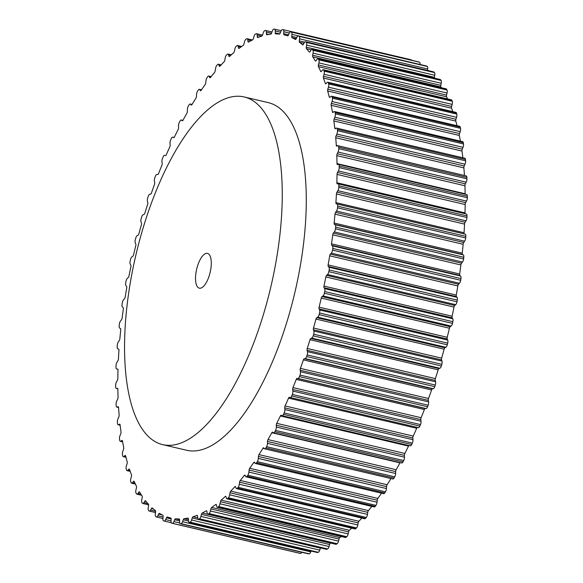 <?xml version="1.0" encoding="UTF-8"?>
<svg xmlns="http://www.w3.org/2000/svg" width="583" height="583" viewBox="0 0 583 583"><rect width="100%" height="100%" fill="white"/><g stroke="black" fill="none" stroke-linecap="round" stroke-linejoin="round"><path stroke-width="0.87" d="M162.526 444.589L186.553 450.236A178.544 69.304 -76.8 0 0 302.781 249.728A178.544 69.304 -76.8 0 0 268.304 102.63L244.277 96.975A178.544 69.304 -76.8 0 0 128.049 297.483A178.544 69.304 -76.8 0 0 162.526 444.589A178.544 69.304 -76.8 0 0 278.761 244.08A178.544 69.304 -76.8 0 0 244.277 96.975M195.866 273.449A17.854 6.93 103.2 0 1 207.49 253.401A17.854 6.93 103.2 0 1 210.937 268.114A17.854 6.93 103.2 0 1 199.313 288.162A17.854 6.93 103.2 0 1 195.866 273.449M329.147 269.973A3.126 1.21 -76.8 0 0 328.907 267.211L328.273 266.46A1.785 0.692 103.2 0 1 328.127 264.915A248.11 96.304 -76.8 0 0 329.686 255.806A1.785 0.692 103.2 0 1 330.379 254.13L331.312 253.131A3.126 1.21 -76.8 0 0 332.543 250.129A253.022 98.214 -76.8 0 0 332.806 248.453A3.126 1.21 -76.8 0 0 332.427 245.866L331.734 245.29A1.785 0.692 103.2 0 1 331.516 243.847A248.11 96.304 -76.8 0 0 332.74 234.825A1.785 0.692 103.2 0 1 333.389 233.076L334.314 231.925A3.126 1.21 -76.8 0 0 335.458 228.798A253.022 98.214 -76.8 0 0 335.655 227.144A3.126 1.21 -76.8 0 0 335.152 224.754L334.409 224.353A1.785 0.692 103.2 0 1 334.117 223.027A248.11 96.304 -76.8 0 0 334.985 214.158A1.785 0.692 103.2 0 1 335.589 212.35L336.5 211.053A3.126 1.21 -76.8 0 0 337.55 207.825A253.022 98.214 -76.8 0 0 337.681 206.207A3.126 1.21 -76.8 0 0 337.054 204.035L336.267 203.81A1.785 0.692 103.2 0 1 335.903 202.607A248.11 96.304 -76.8 0 0 336.42 193.964A1.785 0.692 103.2 0 1 336.967 192.113L337.856 190.677A3.126 1.21 -76.8 0 0 338.803 187.376A253.022 98.214 -76.8 0 0 338.869 185.802A3.126 1.21 -76.8 0 0 338.206 183.878A3.126 1.21 -76.8 0 0 338.125 183.871L337.295 183.827A1.785 0.692 103.2 0 1 337.244 183.82A1.785 0.692 103.2 0 1 336.865 182.756A248.11 96.304 -76.8 0 0 337.025 174.404A1.785 0.692 103.2 0 1 337.506 172.517L338.366 170.965A3.126 1.21 -76.8 0 0 339.211 167.605A253.022 98.214 -76.8 0 0 339.211 166.089A3.126 1.21 -76.8 0 0 338.541 164.413A3.126 1.21 -76.8 0 0 338.351 164.406L337.484 164.544A1.785 0.692 103.2 0 1 337.375 164.537A1.785 0.692 103.2 0 1 336.996 163.612A248.11 96.304 -76.8 0 0 336.792 155.61A1.785 0.692 103.2 0 1 337.214 153.715L338.038 152.046A3.126 1.21 -76.8 0 0 338.767 148.665A253.022 98.214 -76.8 0 0 338.701 147.222A3.126 1.21 -76.8 0 0 338.038 145.772A3.126 1.21 -76.8 0 0 337.732 145.794L336.843 146.114A1.785 0.692 103.2 0 1 336.668 146.129A1.785 0.692 103.2 0 1 336.289 145.335A248.11 96.304 -76.8 0 0 335.728 137.741A1.785 0.692 103.2 0 1 336.085 135.839L336.865 134.075A3.126 1.21 -76.8 0 0 337.477 130.694A253.022 98.214 -76.8 0 0 337.338 129.331A3.126 1.21 -76.8 0 0 336.697 128.107A3.126 1.21 -76.8 0 0 336.274 128.18L335.363 128.675A1.785 0.692 103.2 0 1 335.123 128.719A1.785 0.692 103.2 0 1 334.759 128.049A248.11 96.304 -76.8 0 0 333.84 120.929A1.785 0.692 103.2 0 1 334.125 119.041L334.861 117.19A3.126 1.21 -76.8 0 0 335.349 113.831A253.022 98.214 -76.8 0 0 335.145 112.563A3.126 1.21 -76.8 0 0 334.533 111.542A3.126 1.21 -76.8 0 0 333.993 111.696L333.061 112.359A1.785 0.692 103.2 0 1 332.755 112.446A1.785 0.692 103.2 0 1 332.405 111.892A248.11 96.304 -76.8 0 0 331.144 105.304A1.785 0.692 103.2 0 1 331.355 103.439L332.04 101.515A3.126 1.21 -76.8 0 0 332.397 98.206A253.022 98.214 -76.8 0 0 332.135 97.04A3.126 1.21 -76.8 0 0 331.559 96.217A3.126 1.21 -76.8 0 0 330.896 96.457L329.963 97.295A1.785 0.692 103.2 0 1 329.584 97.434A1.785 0.692 103.2 0 1 329.257 96.989A248.11 96.304 -76.8 0 0 327.661 90.977A1.785 0.692 103.2 0 1 327.792 89.155L328.426 87.166A3.126 1.21 -76.8 0 0 328.652 83.937A253.022 98.214 -76.8 0 0 328.324 82.881A3.126 1.21 -76.8 0 0 327.792 82.232A3.126 1.21 -76.8 0 0 327.012 82.597L326.079 83.595A1.785 0.692 103.2 0 1 325.627 83.799A1.785 0.692 103.2 0 1 325.336 83.449A248.11 96.304 -76.8 0 0 323.412 78.056A1.785 0.692 103.2 0 1 323.47 76.293L324.039 74.267A3.126 1.21 -76.8 0 0 324.133 71.133A253.022 98.214 -76.8 0 0 323.747 70.2A3.126 1.21 -76.8 0 0 323.274 69.705A3.126 1.21 -76.8 0 0 322.37 70.208L321.444 71.359A1.785 0.692 103.2 0 1 320.927 71.643A1.785 0.692 103.2 0 1 320.665 71.381A248.11 96.304 -76.8 0 0 318.427 66.651A1.785 0.692 103.2 0 1 318.413 64.953L318.916 62.898A3.126 1.21 -76.8 0 0 318.872 59.896A253.022 98.214 -76.8 0 0 318.435 59.087A3.126 1.21 -76.8 0 0 318.026 58.73A3.126 1.21 -76.8 0 0 317.006 59.386L316.095 60.683A1.785 0.692 103.2 0 1 315.512 61.062A1.785 0.692 103.2 0 1 315.286 60.872A248.11 96.304 -76.8 0 0 312.758 56.843A1.785 0.692 103.2 0 1 312.67 55.225L313.093 53.162A3.126 1.21 -76.8 0 0 312.925 50.306A253.022 98.214 -76.8 0 0 312.43 49.628A3.126 1.21 -76.8 0 0 312.094 49.387A3.126 1.21 -76.8 0 0 310.958 50.218L310.069 51.654A1.785 0.692 103.2 0 1 309.42 52.127A1.785 0.692 103.2 0 1 309.238 52.011A248.11 96.304 -76.8 0 0 306.432 48.71A1.785 0.692 103.2 0 1 306.272 47.187L306.629 45.117A3.126 1.21 -76.8 0 0 306.323 42.435A253.022 98.214 -76.8 0 0 305.776 41.889A3.126 1.21 -76.8 0 0 305.528 41.743A3.126 1.21 -76.8 0 0 304.275 42.778L303.415 44.33A1.785 0.692 103.2 0 1 302.701 44.92A1.785 0.692 103.2 0 1 302.57 44.847A248.11 96.304 -76.8 0 0 299.509 42.304A1.785 0.692 103.2 0 1 299.276 40.883L299.553 38.842A3.126 1.21 -76.8 0 0 299.123 36.343A253.022 98.214 -76.8 0 0 298.532 35.942A3.126 1.21 -76.8 0 0 298.372 35.869A3.126 1.21 -76.8 0 0 297.009 37.108L296.186 38.777A1.785 0.692 103.2 0 1 295.406 39.484A1.785 0.692 103.2 0 1 295.326 39.455A248.11 96.304 -76.8 0 0 292.039 37.676A1.785 0.692 103.2 0 1 291.733 36.379L291.93 34.368A3.126 1.21 -76.8 0 0 291.369 32.08A253.022 98.214 -76.8 0 0 290.742 31.825A3.126 1.21 -76.8 0 0 290.677 31.803A3.126 1.21 -76.8 0 0 289.212 33.26L288.432 35.031A1.785 0.692 103.2 0 1 287.594 35.862A1.785 0.692 103.2 0 1 287.565 35.855A248.11 96.304 -76.8 0 0 284.234 34.907A248.11 96.304 -76.8 0 0 284.074 34.871L284.074 34.871A1.785 0.692 103.2 0 1 283.702 33.697L283.819 31.737A3.126 1.21 -76.8 0 0 283.163 29.682A3.126 1.21 -76.8 0 0 283.134 29.675A253.022 98.214 -76.8 0 0 282.471 29.565A3.126 1.21 -76.8 0 0 280.948 31.263L280.212 33.122A1.785 0.692 103.2 0 1 279.352 34.098A248.11 96.304 -76.8 0 0 275.679 33.901A1.785 0.692 103.2 0 1 275.621 33.894A1.785 0.692 103.2 0 1 275.242 32.867L275.278 30.972A3.126 1.21 -76.8 0 0 274.615 29.165A3.126 1.21 -76.8 0 0 274.476 29.15A253.022 98.214 -76.8 0 0 273.784 29.186A3.126 1.21 -76.8 0 0 272.276 31.139L271.591 33.063A1.785 0.692 103.2 0 1 270.738 34.178A248.11 96.304 -76.8 0 0 266.919 34.783A1.785 0.692 103.2 0 1 266.795 34.783A1.785 0.692 103.2 0 1 266.416 33.887L266.373 32.072A3.126 1.21 -76.8 0 0 265.71 30.498A3.126 1.21 -76.8 0 0 265.462 30.505A253.022 98.214 -76.8 0 0 264.74 30.695A3.126 1.21 -76.8 0 0 263.261 32.874L262.634 34.863A1.785 0.692 103.2 0 1 261.796 36.102A248.11 96.304 -76.8 0 0 257.861 37.501A1.785 0.692 103.2 0 1 257.664 37.516A1.785 0.692 103.2 0 1 257.292 36.751L257.169 35.031A3.126 1.21 -76.8 0 0 256.513 33.69A3.126 1.21 -76.8 0 0 256.156 33.734A253.022 98.214 -76.8 0 0 255.42 34.069A3.126 1.21 -76.8 0 0 253.969 36.467L253.408 38.493A1.785 0.692 103.2 0 1 252.599 39.855A248.11 96.304 -76.8 0 0 248.562 42.034A1.785 0.692 103.2 0 1 248.307 42.085A1.785 0.692 103.2 0 1 247.95 41.444L247.739 39.833A3.126 1.21 -76.8 0 0 247.112 38.704A3.126 1.21 -76.8 0 0 246.631 38.813A253.022 98.214 -76.8 0 0 245.88 39.287A3.126 1.21 -76.8 0 0 244.481 41.881L243.986 43.936A1.785 0.692 103.2 0 1 243.206 45.416A248.11 96.304 -76.8 0 0 239.11 48.353A1.785 0.692 103.2 0 1 238.782 48.455A1.785 0.692 103.2 0 1 238.44 47.923L238.156 46.429A3.126 1.21 -76.8 0 0 237.558 45.503A3.126 1.21 -76.8 0 0 236.96 45.693A253.022 98.214 -76.8 0 0 236.195 46.305A3.126 1.21 -76.8 0 0 234.862 49.081L234.432 51.151A1.785 0.692 103.2 0 1 233.688 52.725A248.11 96.304 -76.8 0 0 229.564 56.413A1.785 0.692 103.2 0 1 229.17 56.566A1.785 0.692 103.2 0 1 228.857 56.143L228.492 54.78A3.126 1.21 -76.8 0 0 227.931 54.037A3.126 1.21 -76.8 0 0 227.217 54.336A253.022 98.214 -76.8 0 0 226.452 55.079A3.126 1.21 -76.8 0 0 225.184 58.016L224.834 60.078A1.785 0.692 103.2 0 1 224.127 61.74A248.11 96.304 -76.8 0 0 220.002 66.141A1.785 0.692 103.2 0 1 219.543 66.367A1.785 0.692 103.2 0 1 219.252 66.032L218.814 64.815A3.126 1.21 -76.8 0 0 218.312 64.239A3.126 1.21 -76.8 0 0 217.474 64.662A253.022 98.214 -76.8 0 0 216.716 65.544A3.126 1.21 -76.8 0 0 215.528 68.612L215.251 70.652A1.785 0.692 103.2 0 1 214.588 72.394A248.11 96.304 -76.8 0 0 210.499 77.473A1.785 0.692 103.2 0 1 209.967 77.779A1.785 0.692 103.2 0 1 209.72 77.532L209.21 76.46A3.126 1.21 -76.8 0 0 208.765 76.03A3.126 1.21 -76.8 0 0 207.81 76.606A253.022 98.214 -76.8 0 0 207.06 77.605A3.126 1.21 -76.8 0 0 205.959 80.789L205.763 82.793A1.785 0.692 103.2 0 1 205.15 84.593A248.11 96.304 -76.8 0 0 201.128 90.314A1.785 0.692 103.2 0 1 200.53 90.715A1.785 0.692 103.2 0 1 200.312 90.54L199.743 89.629A3.126 1.21 -76.8 0 0 199.364 89.33A3.126 1.21 -76.8 0 0 198.293 90.066A253.022 98.214 -76.8 0 0 197.557 91.181A3.126 1.21 -76.8 0 0 196.551 94.453L196.435 96.414A1.785 0.692 103.2 0 1 195.881 98.257A248.11 96.304 -76.8 0 0 191.953 104.576A1.785 0.692 103.2 0 1 191.29 105.078A1.785 0.692 103.2 0 1 191.122 104.969L190.481 104.219A3.126 1.21 -76.8 0 0 190.189 104.022A3.126 1.21 -76.8 0 0 188.994 104.947A253.022 98.214 -76.8 0 0 188.28 106.172A3.126 1.21 -76.8 0 0 187.383 109.502L187.347 111.397A1.785 0.692 103.2 0 1 186.851 113.277A248.11 96.304 -76.8 0 0 183.047 120.142A1.785 0.692 103.2 0 1 182.319 120.761A1.785 0.692 103.2 0 1 182.202 120.696L181.51 120.12A3.126 1.21 -76.8 0 0 181.291 120.011A3.126 1.21 -76.8 0 0 179.994 121.133A253.022 98.214 -76.8 0 0 179.302 122.452A3.126 1.21 -76.8 0 0 178.522 125.826L178.566 127.633A1.785 0.692 103.2 0 1 178.128 129.535A248.11 96.304 -76.8 0 0 174.485 136.903A1.785 0.692 103.2 0 1 173.69 137.639A1.785 0.692 103.2 0 1 173.625 137.61L172.881 137.209A3.126 1.21 -76.8 0 0 172.757 137.165A3.126 1.21 -76.8 0 0 171.351 138.499A253.022 98.214 -76.8 0 0 170.695 139.905A3.126 1.21 -76.8 0 0 170.025 143.294L170.156 145.007A1.785 0.692 103.2 0 1 169.784 146.916A248.11 96.304 -76.8 0 0 166.315 154.721A1.785 0.692 103.2 0 1 165.47 155.588A1.785 0.692 103.2 0 1 165.455 155.581L164.668 155.362A3.126 1.21 -76.8 0 0 164.646 155.355A3.126 1.21 -76.8 0 0 163.138 156.922A253.022 98.214 -76.8 0 0 162.511 158.401A3.126 1.21 -76.8 0 0 161.972 161.775L162.176 163.386A1.785 0.692 103.2 0 1 161.877 165.281A248.11 96.304 -76.8 0 0 158.62 173.472A1.785 0.692 103.2 0 1 157.767 174.47L156.929 174.434A3.126 1.21 -76.8 0 0 155.413 176.248A253.022 98.214 -76.8 0 0 154.83 177.793A3.126 1.21 -76.8 0 0 154.415 181.124L154.699 182.617A1.785 0.692 103.2 0 1 154.473 184.49A248.11 96.304 -76.8 0 0 151.442 193.002A1.785 0.692 103.2 0 1 150.596 194.139L149.736 194.277A3.126 1.21 -76.8 0 0 148.235 196.333A253.022 98.214 -76.8 0 0 147.696 197.936A3.126 1.21 -76.8 0 0 147.412 201.201L147.769 202.563A1.785 0.692 103.2 0 1 147.623 204.4A248.11 96.304 -76.8 0 0 144.846 213.167A1.785 0.692 103.2 0 1 144.023 214.435L143.126 214.748A3.126 1.21 -76.8 0 0 141.662 217.036A253.022 98.214 -76.8 0 0 141.173 218.676A3.126 1.21 -76.8 0 0 141.013 221.853L141.45 223.078A1.785 0.692 103.2 0 1 141.377 224.856A248.11 96.304 -76.8 0 0 138.878 233.812A1.785 0.692 103.2 0 1 138.076 235.197L137.165 235.692A3.126 1.21 -76.8 0 0 135.737 238.185A253.022 98.214 -76.8 0 0 135.307 239.853A3.126 1.21 -76.8 0 0 135.278 242.922L135.788 243.993A1.785 0.692 103.2 0 1 135.781 245.705A248.11 96.304 -76.8 0 0 133.587 254.786A1.785 0.692 103.2 0 1 132.815 256.28L131.882 256.943A3.126 1.21 -76.8 0 0 130.512 259.632A253.022 98.214 -76.8 0 0 130.133 261.315A3.126 1.21 -76.8 0 0 130.249 264.237L130.818 265.156A1.785 0.692 103.2 0 1 130.891 266.788A248.11 96.304 -76.8 0 0 129.003 275.919A1.785 0.692 103.2 0 1 128.267 277.508L127.334 278.346A3.126 1.21 -76.8 0 0 126.03 281.195A253.022 98.214 -76.8 0 0 125.709 282.886A3.126 1.21 -76.8 0 0 125.95 285.655L126.584 286.406A1.785 0.692 103.2 0 1 126.737 287.944A248.11 96.304 -76.8 0 0 125.177 297.06A1.785 0.692 103.2 0 1 124.478 298.736L123.545 299.735A3.126 1.21 -76.8 0 0 122.313 302.73A253.022 98.214 -76.8 0 0 122.058 304.413A3.126 1.21 -76.8 0 0 122.43 307.001L123.122 307.576A1.785 0.692 103.2 0 1 123.341 309.019A248.11 96.304 -76.8 0 0 122.124 318.041A1.785 0.692 103.2 0 1 121.468 319.79L120.543 320.941A3.126 1.21 -76.8 0 0 119.398 324.068A253.022 98.214 -76.8 0 0 119.202 325.722A3.126 1.21 -76.8 0 0 119.704 328.112L120.448 328.513A1.785 0.692 103.2 0 1 120.739 329.84A248.11 96.304 -76.8 0 0 119.872 338.708A1.785 0.692 103.2 0 1 119.275 340.516L118.356 341.813A3.126 1.21 -76.8 0 0 117.307 345.034A253.022 98.214 -76.8 0 0 117.176 346.659A3.126 1.21 -76.8 0 0 117.802 348.831L118.597 349.049A1.785 0.692 103.2 0 1 118.954 350.252A248.11 96.304 -76.8 0 0 118.436 358.895A1.785 0.692 103.2 0 1 117.897 360.753L117.008 362.181A3.126 1.21 -76.8 0 0 116.053 365.49A253.022 98.214 -76.8 0 0 115.988 367.057A3.126 1.21 -76.8 0 0 116.651 368.981A3.126 1.21 -76.8 0 0 116.731 368.995L117.562 369.039A1.785 0.692 103.2 0 1 117.613 369.046A1.785 0.692 103.2 0 1 117.992 370.11A248.11 96.304 -76.8 0 0 117.832 378.462A1.785 0.692 103.2 0 1 117.351 380.349L116.491 381.901A3.126 1.21 -76.8 0 0 115.645 385.261A253.022 98.214 -76.8 0 0 115.645 386.769A3.126 1.21 -76.8 0 0 116.316 388.453A3.126 1.21 -76.8 0 0 116.505 388.46L117.372 388.322A1.785 0.692 103.2 0 1 117.482 388.322A1.785 0.692 103.2 0 1 117.861 389.247A248.11 96.304 -76.8 0 0 118.065 397.249A1.785 0.692 103.2 0 1 117.649 399.151L116.819 400.82A3.126 1.21 -76.8 0 0 116.09 404.201A253.022 98.214 -76.8 0 0 116.163 405.644A3.126 1.21 -76.8 0 0 116.819 407.087A3.126 1.21 -76.8 0 0 117.125 407.065L118.021 406.752A1.785 0.692 103.2 0 1 118.196 406.737A1.785 0.692 103.2 0 1 118.568 407.532A248.11 96.304 -76.8 0 0 119.129 415.118A1.785 0.692 103.2 0 1 118.779 417.02L117.992 418.791A3.126 1.21 -76.8 0 0 117.38 422.172A253.022 98.214 -76.8 0 0 117.518 423.535A3.126 1.21 -76.8 0 0 118.16 424.759A3.126 1.21 -76.8 0 0 118.582 424.679L119.493 424.191A1.785 0.692 103.2 0 1 119.741 424.147A1.785 0.692 103.2 0 1 120.098 424.818A248.11 96.304 -76.8 0 0 121.016 431.93A1.785 0.692 103.2 0 1 120.732 433.825L119.996 435.676A3.126 1.21 -76.8 0 0 119.508 439.035A253.022 98.214 -76.8 0 0 119.712 440.303A3.126 1.21 -76.8 0 0 120.324 441.316A3.126 1.21 -76.8 0 0 120.87 441.171L121.796 440.5A1.785 0.692 103.2 0 1 122.102 440.42A1.785 0.692 103.2 0 1 122.452 440.974A248.11 96.304 -76.8 0 0 123.713 447.562A1.785 0.692 103.2 0 1 123.501 449.427L122.816 451.351A3.126 1.21 -76.8 0 0 122.459 454.66A253.022 98.214 -76.8 0 0 122.722 455.826A3.126 1.21 -76.8 0 0 123.304 456.649A3.126 1.21 -76.8 0 0 123.968 456.402L124.9 455.571A1.785 0.692 103.2 0 1 125.279 455.425A1.785 0.692 103.2 0 1 125.6 455.877A248.11 96.304 -76.8 0 0 127.203 461.889A1.785 0.692 103.2 0 1 127.065 463.711L126.438 465.693A3.126 1.21 -76.8 0 0 126.205 468.921A253.022 98.214 -76.8 0 0 126.533 469.978A3.126 1.21 -76.8 0 0 127.065 470.634A3.126 1.21 -76.8 0 0 127.845 470.27L128.785 469.271A1.785 0.692 103.2 0 1 129.229 469.06A1.785 0.692 103.2 0 1 129.528 469.41A248.11 96.304 -76.8 0 0 131.452 474.802A1.785 0.692 103.2 0 1 131.386 476.573L130.825 478.599A3.126 1.21 -76.8 0 0 130.73 481.726A253.022 98.214 -76.8 0 0 131.109 482.666A3.126 1.21 -76.8 0 0 131.59 483.161A3.126 1.21 -76.8 0 0 132.487 482.658L133.412 481.507A1.785 0.692 103.2 0 1 133.93 481.215A1.785 0.692 103.2 0 1 134.192 481.478A248.11 96.304 -76.8 0 0 136.429 486.207A1.785 0.692 103.2 0 1 136.444 487.905L135.941 489.96A3.126 1.21 -76.8 0 0 135.985 492.97A253.022 98.214 -76.8 0 0 136.422 493.779A3.126 1.21 -76.8 0 0 136.83 494.136A3.126 1.21 -76.8 0 0 137.85 493.473L138.769 492.176A1.785 0.692 103.2 0 1 139.352 491.804A1.785 0.692 103.2 0 1 139.57 491.986A248.11 96.304 -76.8 0 0 142.099 496.016A1.785 0.692 103.2 0 1 142.186 497.634L141.764 499.704A3.126 1.21 -76.8 0 0 141.931 502.561A253.022 98.214 -76.8 0 0 142.427 503.238A3.126 1.21 -76.8 0 0 142.762 503.479A3.126 1.21 -76.8 0 0 143.899 502.641L144.788 501.212A1.785 0.692 103.2 0 1 145.437 500.731A1.785 0.692 103.2 0 1 145.619 500.855A248.11 96.304 -76.8 0 0 148.425 504.157A1.785 0.692 103.2 0 1 148.585 505.68L148.235 507.742A3.126 1.21 -76.8 0 0 148.534 510.431A253.022 98.214 -76.8 0 0 149.08 510.97A3.126 1.21 -76.8 0 0 149.328 511.116A3.126 1.21 -76.8 0 0 150.582 510.089L151.442 508.529A1.785 0.692 103.2 0 1 152.156 507.946A1.785 0.692 103.2 0 1 152.287 508.012A248.11 96.304 -76.8 0 0 155.348 510.562A1.785 0.692 103.2 0 1 155.581 511.983L155.304 514.024A3.126 1.21 -76.8 0 0 155.741 516.523A253.022 98.214 -76.8 0 0 156.324 516.924A3.126 1.21 -76.8 0 0 156.492 516.99A3.126 1.21 -76.8 0 0 157.847 515.758L158.678 514.089A1.785 0.692 103.2 0 1 159.451 513.383A1.785 0.692 103.2 0 1 159.531 513.412A248.11 96.304 -76.8 0 0 162.817 515.183A1.785 0.692 103.2 0 1 163.123 516.487L162.927 518.498A3.126 1.21 -76.8 0 0 163.488 520.787A253.022 98.214 -76.8 0 0 164.114 521.042A3.126 1.21 -76.8 0 0 164.18 521.064A3.126 1.21 -76.8 0 0 165.645 519.599L166.432 517.835A1.785 0.692 103.2 0 1 167.263 516.997A1.785 0.692 103.2 0 1 167.292 517.004A248.11 96.304 -76.8 0 0 170.63 517.959A248.11 96.304 -76.8 0 0 170.783 517.988A1.785 0.692 103.2 0 1 170.783 517.995A1.785 0.692 103.2 0 1 171.154 519.169L171.038 521.122A3.126 1.21 -76.8 0 0 171.694 523.184A3.126 1.21 -76.8 0 0 171.723 523.191A253.022 98.214 -76.8 0 0 172.386 523.294A3.126 1.21 -76.8 0 0 173.909 521.596L174.652 519.745A1.785 0.692 103.2 0 1 175.505 518.768A248.11 96.304 -76.8 0 0 179.178 518.957A1.785 0.692 103.2 0 1 179.236 518.965A1.785 0.692 103.2 0 1 179.615 520L179.579 521.894A3.126 1.21 -76.8 0 0 180.249 523.702A3.126 1.21 -76.8 0 0 180.38 523.716A253.022 98.214 -76.8 0 0 181.073 523.672A3.126 1.21 -76.8 0 0 182.581 521.727L183.273 519.796A1.785 0.692 103.2 0 1 184.119 518.688A248.11 96.304 -76.8 0 0 187.937 518.083A1.785 0.692 103.2 0 1 188.061 518.083A1.785 0.692 103.2 0 1 188.44 518.979L188.491 520.794A3.126 1.21 -76.8 0 0 189.154 522.361A3.126 1.21 -76.8 0 0 189.395 522.353A253.022 98.214 -76.8 0 0 190.116 522.171A3.126 1.21 -76.8 0 0 191.596 519.992L192.23 518.003A1.785 0.692 103.2 0 1 193.06 516.764A248.11 96.304 -76.8 0 0 197.003 515.365A1.785 0.692 103.2 0 1 197.192 515.343A1.785 0.692 103.2 0 1 197.564 516.115L197.688 517.828A3.126 1.21 -76.8 0 0 198.344 519.176A3.126 1.21 -76.8 0 0 198.701 519.132A253.022 98.214 -76.8 0 0 199.444 518.797A3.126 1.21 -76.8 0 0 200.887 516.4L201.448 514.366A1.785 0.692 103.2 0 1 202.265 513.004A248.11 96.304 -76.8 0 0 206.295 510.832A1.785 0.692 103.2 0 1 206.55 510.774A1.785 0.692 103.2 0 1 206.914 511.422L207.118 513.033A3.126 1.21 -76.8 0 0 207.752 514.162A3.126 1.21 -76.8 0 0 208.226 514.053A253.022 98.214 -76.8 0 0 208.984 513.579A3.126 1.21 -76.8 0 0 210.376 510.978L210.871 508.923A1.785 0.692 103.2 0 1 211.658 507.45A248.11 96.304 -76.8 0 0 215.746 504.506A1.785 0.692 103.2 0 1 216.074 504.412A1.785 0.692 103.2 0 1 216.417 504.944L216.701 506.438A3.126 1.21 -76.8 0 0 217.299 507.363A3.126 1.21 -76.8 0 0 217.896 507.174A253.022 98.214 -76.8 0 0 218.661 506.554A3.126 1.21 -76.8 0 0 219.995 503.778L220.425 501.708A1.785 0.692 103.2 0 1 221.168 500.141A248.11 96.304 -76.8 0 0 225.293 496.454A1.785 0.692 103.2 0 1 225.687 496.301A1.785 0.692 103.2 0 1 226.007 496.723L226.364 498.086A3.126 1.21 -76.8 0 0 226.925 498.829A3.126 1.21 -76.8 0 0 227.64 498.531A253.022 98.214 -76.8 0 0 228.405 497.78A3.126 1.21 -76.8 0 0 229.673 494.843L230.023 492.781A1.785 0.692 103.2 0 1 230.73 491.119A248.11 96.304 -76.8 0 0 234.854 486.725A1.785 0.692 103.2 0 1 235.313 486.499A1.785 0.692 103.2 0 1 235.605 486.827L236.042 488.051A3.126 1.21 -76.8 0 0 236.545 488.627A3.126 1.21 -76.8 0 0 237.383 488.197A253.022 98.214 -76.8 0 0 238.141 487.322A3.126 1.21 -76.8 0 0 239.329 484.254L239.606 482.207A1.785 0.692 103.2 0 1 240.269 480.472A248.11 96.304 -76.8 0 0 244.357 475.393A1.785 0.692 103.2 0 1 244.889 475.087A1.785 0.692 103.2 0 1 245.144 475.334L245.647 476.406A3.126 1.21 -76.8 0 0 246.092 476.836A3.126 1.21 -76.8 0 0 247.054 476.26A253.022 98.214 -76.8 0 0 247.804 475.262A3.126 1.21 -76.8 0 0 248.897 472.077L249.094 470.066A1.785 0.692 103.2 0 1 249.706 468.273A248.11 96.304 -76.8 0 0 253.729 462.552A1.785 0.692 103.2 0 1 254.326 462.151A1.785 0.692 103.2 0 1 254.545 462.319L255.114 463.237A3.126 1.21 -76.8 0 0 255.492 463.536A3.126 1.21 -76.8 0 0 256.564 462.8A253.022 98.214 -76.8 0 0 257.3 461.685A3.126 1.21 -76.8 0 0 258.305 458.413L258.422 456.453A1.785 0.692 103.2 0 1 258.976 454.609A248.11 96.304 -76.8 0 0 262.904 448.291A1.785 0.692 103.2 0 1 263.567 447.788A1.785 0.692 103.2 0 1 263.742 447.897L264.376 448.648A3.126 1.21 -76.8 0 0 264.675 448.837A3.126 1.21 -76.8 0 0 265.863 447.919A253.022 98.214 -76.8 0 0 266.577 446.695A3.126 1.21 -76.8 0 0 267.473 443.357L267.51 441.469A1.785 0.692 103.2 0 1 268.005 439.589A248.11 96.304 -76.8 0 0 271.809 432.717A1.785 0.692 103.2 0 1 272.538 432.105A1.785 0.692 103.2 0 1 272.662 432.171L273.354 432.746A3.126 1.21 -76.8 0 0 273.565 432.856A3.126 1.21 -76.8 0 0 274.863 431.726A253.022 98.214 -76.8 0 0 275.555 430.414A3.126 1.21 -76.8 0 0 276.342 427.04L276.291 425.226A1.785 0.692 103.2 0 1 276.728 423.331A248.11 96.304 -76.8 0 0 280.379 415.963A1.785 0.692 103.2 0 1 281.166 415.227A1.785 0.692 103.2 0 1 281.232 415.256L281.983 415.657A3.126 1.21 -76.8 0 0 282.099 415.701A3.126 1.21 -76.8 0 0 283.506 414.36A253.022 98.214 -76.8 0 0 284.161 412.953A3.126 1.21 -76.8 0 0 284.832 409.572L284.708 407.852A1.785 0.692 103.2 0 1 285.072 405.95A248.11 96.304 -76.8 0 0 288.541 398.138A1.785 0.692 103.2 0 1 289.387 397.278A1.785 0.692 103.2 0 1 289.401 397.278L290.188 397.504A3.126 1.21 -76.8 0 0 290.21 397.511A3.126 1.21 -76.8 0 0 291.719 395.944A253.022 98.214 -76.8 0 0 292.345 394.465A3.126 1.21 -76.8 0 0 292.885 391.091L292.681 389.48A1.785 0.692 103.2 0 1 292.979 387.586A248.11 96.304 -76.8 0 0 296.237 379.395A1.785 0.692 103.2 0 1 297.097 378.389L297.928 378.433A3.126 1.21 -76.8 0 0 299.443 376.618A253.022 98.214 -76.8 0 0 300.026 375.073A3.126 1.21 -76.8 0 0 300.449 371.735L300.158 370.249A1.785 0.692 103.2 0 1 300.383 368.376A248.11 96.304 -76.8 0 0 303.415 359.864A1.785 0.692 103.2 0 1 304.26 358.72L305.12 358.589A3.126 1.21 -76.8 0 0 306.622 356.526A253.022 98.214 -76.8 0 0 307.161 354.93A3.126 1.21 -76.8 0 0 307.445 351.658L307.088 350.296A1.785 0.692 103.2 0 1 307.241 348.466A248.11 96.304 -76.8 0 0 310.01 339.7A1.785 0.692 103.2 0 1 310.841 338.431L311.73 338.111A3.126 1.21 -76.8 0 0 313.195 335.83A253.022 98.214 -76.8 0 0 313.683 334.19A3.126 1.21 -76.8 0 0 313.843 331.013L313.406 329.789A1.785 0.692 103.2 0 1 313.486 328.01A248.11 96.304 -76.8 0 0 315.979 319.054A1.785 0.692 103.2 0 1 316.78 317.662L317.699 317.174A3.126 1.21 -76.8 0 0 319.12 314.674A253.022 98.214 -76.8 0 0 319.557 313.005A3.126 1.21 -76.8 0 0 319.579 309.945L319.069 308.873A1.785 0.692 103.2 0 1 319.076 307.161A248.11 96.304 -76.8 0 0 321.269 298.081A1.785 0.692 103.2 0 1 322.049 296.587L322.975 295.916A3.126 1.21 -76.8 0 0 324.345 293.234A253.022 98.214 -76.8 0 0 324.724 291.551A3.126 1.21 -76.8 0 0 324.614 288.621L324.039 287.711A1.785 0.692 103.2 0 1 323.966 286.071A248.11 96.304 -76.8 0 0 325.853 276.947A1.785 0.692 103.2 0 1 326.589 275.351L327.522 274.52A3.126 1.21 -76.8 0 0 328.834 271.663A253.022 98.214 -76.8 0 0 329.147 269.973L457.291 300.114A3.126 1.21 103.2 0 0 457.05 297.345L328.907 267.211M338.286 183.907L466.269 214.005A3.126 1.21 103.2 0 1 466.349 214.019A3.126 1.21 103.2 0 1 467.012 215.943A253.022 98.214 -76.8 0 1 466.947 217.51A3.126 1.21 103.2 0 1 465.992 220.819L465.103 222.247A1.785 0.692 -76.8 0 0 464.564 224.105A248.11 96.304 103.2 0 1 464.046 232.748A1.785 0.692 -76.8 0 0 464.403 233.951L465.198 234.169A3.126 1.21 103.2 0 1 465.824 236.341A253.022 98.214 -76.8 0 1 465.693 237.966A3.126 1.21 103.2 0 1 464.644 241.187L463.725 242.484A1.785 0.692 -76.8 0 0 463.128 244.292A248.11 96.304 103.2 0 1 462.261 253.16A1.785 0.692 -76.8 0 0 462.552 254.487L463.296 254.888A3.126 1.21 103.2 0 1 463.798 257.278A253.022 98.214 -76.8 0 1 463.602 258.932A3.126 1.21 103.2 0 1 462.457 262.059L461.532 263.21A1.785 0.692 -76.8 0 0 460.876 264.959A248.11 96.304 103.2 0 1 459.659 273.981A1.785 0.692 -76.8 0 0 459.878 275.424L460.57 275.999A3.126 1.21 103.2 0 1 460.942 278.587A253.022 98.214 -76.8 0 1 460.687 280.27A3.126 1.21 103.2 0 1 459.455 283.265L458.522 284.264A1.785 0.692 -76.8 0 0 457.823 285.94A248.11 96.304 103.2 0 1 456.263 295.056A1.785 0.692 -76.8 0 0 456.416 296.594L457.05 297.345M418.354 427.645L290.21 397.511L418.332 427.638A3.126 1.21 103.2 0 1 418.332 427.638A3.126 1.21 103.2 0 0 419.862 426.078A253.022 98.214 -76.8 0 0 420.489 424.599A3.126 1.21 103.2 0 0 421.028 421.225L420.824 419.614A1.785 0.692 -76.8 0 1 421.123 417.72A248.11 96.304 103.2 0 0 424.38 409.528A1.785 0.692 -76.8 0 1 425.233 408.53L426.071 408.566A3.126 1.21 103.2 0 0 427.587 406.752A253.022 98.214 -76.8 0 0 428.17 405.207A3.126 1.21 103.2 0 0 428.585 401.876L428.301 400.383A1.785 0.692 -76.8 0 1 428.527 398.51A248.11 96.304 103.2 0 0 431.558 389.998A1.785 0.692 -76.8 0 1 432.404 388.861L433.264 388.723A3.126 1.21 103.2 0 0 434.765 386.667A253.022 98.214 -76.8 0 0 435.304 385.064A3.126 1.21 103.2 0 0 435.588 381.799L435.231 380.437A1.785 0.692 -76.8 0 1 435.377 378.6A248.11 96.304 103.2 0 0 438.154 369.833A1.785 0.692 -76.8 0 1 438.977 368.565L439.874 368.252A3.126 1.21 103.2 0 0 441.338 365.964A253.022 98.214 -76.8 0 0 441.827 364.324A3.126 1.21 103.2 0 0 441.987 361.147L441.55 359.922A1.785 0.692 -76.8 0 1 441.623 358.144A248.11 96.304 103.2 0 0 444.122 349.188A1.785 0.692 -76.8 0 1 444.924 347.803L445.835 347.308A3.126 1.21 103.2 0 0 447.263 344.815A253.022 98.214 -76.8 0 0 447.693 343.147A3.126 1.21 103.2 0 0 447.722 340.078L447.212 339.007A1.785 0.692 -76.8 0 1 447.219 337.295A248.11 96.304 103.2 0 0 449.413 328.214A1.785 0.692 -76.8 0 1 450.185 326.72L451.118 326.057A3.126 1.21 103.2 0 0 452.488 323.368A253.022 98.214 -76.8 0 0 452.867 321.685A3.126 1.21 103.2 0 0 452.751 318.763L452.182 317.844A1.785 0.692 -76.8 0 1 452.109 316.212A248.11 96.304 103.2 0 0 453.997 307.081A1.785 0.692 -76.8 0 1 454.733 305.492L455.666 304.654A3.126 1.21 103.2 0 0 456.97 301.805A253.022 98.214 -76.8 0 0 457.291 300.114M417.384 427.419A1.785 0.692 -76.8 0 0 416.685 428.279A248.11 96.304 103.2 0 1 413.216 436.084A1.785 0.692 -76.8 0 0 412.844 437.993L412.975 439.706A3.126 1.21 103.2 0 1 412.305 443.095L284.161 412.953M410.119 445.791A3.126 1.21 103.2 0 0 410.243 445.835A3.126 1.21 103.2 0 0 411.649 444.501A253.022 98.214 -76.8 0 0 412.305 443.095M408.909 445.521A1.785 0.692 -76.8 0 0 408.515 446.097A248.11 96.304 103.2 0 1 404.872 453.465A1.785 0.692 -76.8 0 0 404.434 455.367L404.478 457.174A3.126 1.21 103.2 0 1 403.698 460.548L275.555 430.414M273.565 432.856L401.709 462.989A3.126 1.21 103.2 0 0 403.006 461.867A253.022 98.214 -76.8 0 0 403.698 460.548M400.098 462.61A1.785 0.692 -76.8 0 0 399.953 462.858A248.11 96.304 103.2 0 1 396.149 469.723A1.785 0.692 -76.8 0 0 395.653 471.603L395.617 473.498A3.126 1.21 103.2 0 1 394.72 476.828L266.577 446.695M264.675 448.837L392.811 478.978A3.126 1.21 103.2 0 0 394.006 478.053A253.022 98.214 -76.8 0 0 394.72 476.828M390.974 478.541A248.11 96.304 103.2 0 1 387.119 484.743A1.785 0.692 -76.8 0 0 386.565 486.586L386.449 488.547A3.126 1.21 103.2 0 1 385.443 491.819L257.3 461.685M255.492 463.536L383.636 493.67A3.126 1.21 103.2 0 0 384.707 492.934A253.022 98.214 -76.8 0 0 385.443 491.819M381.537 493.182A248.11 96.304 103.2 0 1 377.85 498.407A1.785 0.692 -76.8 0 0 377.237 500.207L377.041 502.211A3.126 1.21 103.2 0 1 375.94 505.395L247.804 475.262M246.092 476.836L374.235 506.97A3.126 1.21 103.2 0 0 375.19 506.394A253.022 98.214 -76.8 0 0 375.94 505.395M371.816 506.401A248.11 96.304 103.2 0 1 368.412 510.606A1.785 0.692 -76.8 0 0 367.749 512.348L367.472 514.388A3.126 1.21 103.2 0 1 366.284 517.456L238.141 487.322M236.545 488.627L364.688 518.761A3.126 1.21 103.2 0 0 365.526 518.338A253.022 98.214 -76.8 0 0 366.284 517.456M361.861 518.098A248.11 96.304 103.2 0 1 358.873 521.26A1.785 0.692 -76.8 0 0 358.166 522.922L357.816 524.984A3.126 1.21 103.2 0 1 356.548 527.921L228.405 497.78M226.925 498.829L355.069 528.963A3.126 1.21 103.2 0 0 355.783 528.664A253.022 98.214 -76.8 0 0 356.548 527.921M351.702 528.176A248.11 96.304 103.2 0 1 349.312 530.275A1.785 0.692 -76.8 0 0 348.568 531.849L348.138 533.919A3.126 1.21 103.2 0 1 346.805 536.695L218.661 506.554M217.299 507.363L345.442 537.497A3.126 1.21 103.2 0 0 346.04 537.307A253.022 98.214 -76.8 0 0 346.805 536.695M341.317 536.528A248.11 96.304 103.2 0 1 339.794 537.584A1.785 0.692 -76.8 0 0 339.014 539.064L338.519 541.119A3.126 1.21 103.2 0 1 337.12 543.713L208.984 513.579M207.752 514.162L335.888 544.296A3.126 1.21 103.2 0 0 336.369 544.187A253.022 98.214 -76.8 0 0 337.12 543.713M330.59 543.05A248.11 96.304 103.2 0 1 330.401 543.145A1.785 0.692 -76.8 0 0 329.592 544.507L329.031 546.533A3.126 1.21 103.2 0 1 327.58 548.931L199.444 518.797M198.344 519.176L326.487 549.31A3.126 1.21 103.2 0 0 326.844 549.266A253.022 98.214 -76.8 0 0 327.58 548.931M320.453 547.889A1.785 0.692 -76.8 0 0 320.366 548.137L319.739 550.126A3.126 1.21 103.2 0 1 318.26 552.305L190.116 522.171M189.154 522.361L317.29 552.502A3.126 1.21 103.2 0 0 317.538 552.495A253.022 98.214 -76.8 0 0 318.26 552.305M311.023 551.022L310.724 551.861A3.126 1.21 103.2 0 1 309.216 553.814L181.073 523.672M308.261 553.792A3.126 1.21 103.2 0 0 308.385 553.835A3.126 1.21 103.2 0 0 308.524 553.85A253.022 98.214 -76.8 0 0 309.216 553.814M301.797 552.29A3.126 1.21 103.2 0 1 300.529 553.435L172.386 523.294M299.808 553.311A3.126 1.21 103.2 0 0 299.837 553.318A3.126 1.21 103.2 0 0 299.866 553.325A253.022 98.214 -76.8 0 0 300.529 553.435M418.747 61.929A3.126 1.21 103.2 0 1 418.82 61.936A3.126 1.21 103.2 0 1 418.885 61.958L290.742 31.825M283.192 29.689L411.277 59.809A3.126 1.21 103.2 0 1 411.306 59.816A3.126 1.21 103.2 0 1 411.766 60.282M420.073 64.494A3.126 1.21 103.2 0 0 419.512 62.213A253.022 98.214 -76.8 0 0 418.885 61.958M426.333 65.996A3.126 1.21 103.2 0 1 426.508 66.01A3.126 1.21 103.2 0 1 426.676 66.076L298.532 35.942M427.499 70.434L427.696 68.976A3.126 1.21 103.2 0 0 427.259 66.477A253.022 98.214 -76.8 0 0 426.676 66.076M305.528 41.743L433.672 71.884A3.126 1.21 103.2 0 1 433.92 72.03L305.776 41.889M434.364 78.137A1.785 0.692 -76.8 0 1 434.415 77.32L434.765 75.258A3.126 1.21 103.2 0 0 434.466 72.569A253.022 98.214 -76.8 0 0 433.92 72.03M312.094 49.387L440.238 79.521A3.126 1.21 103.2 0 1 440.573 79.762L312.43 49.628M441.404 87.742A248.11 96.304 103.2 0 0 440.901 86.984A1.785 0.692 -76.8 0 1 440.814 85.366L441.236 83.296A3.126 1.21 103.2 0 0 441.069 80.439A253.022 98.214 -76.8 0 0 440.573 79.762M318.026 58.73L446.17 88.864A3.126 1.21 103.2 0 1 446.578 89.221L318.435 59.087M447.627 98.95A248.11 96.304 103.2 0 0 446.571 96.793A1.785 0.692 -76.8 0 1 446.556 95.095L447.059 93.04A3.126 1.21 103.2 0 0 447.015 90.03A253.022 98.214 -76.8 0 0 446.578 89.221M323.274 69.705L451.41 99.839A3.126 1.21 103.2 0 1 451.891 100.334L323.747 70.2M452.802 111.63A248.11 96.304 103.2 0 0 451.548 108.198A1.785 0.692 -76.8 0 1 451.614 106.427L452.175 104.401A3.126 1.21 103.2 0 0 452.27 101.274A253.022 98.214 -76.8 0 0 451.891 100.334M327.792 82.232L455.935 112.366A3.126 1.21 103.2 0 1 456.467 113.022L328.324 82.881M457.043 125.724A248.11 96.304 103.2 0 0 455.797 121.111A1.785 0.692 -76.8 0 1 455.935 119.289L456.562 117.307A3.126 1.21 103.2 0 0 456.795 114.079A253.022 98.214 -76.8 0 0 456.467 113.022M331.559 96.217L459.695 126.351A3.126 1.21 103.2 0 1 460.279 127.174L332.135 97.04M460.388 141.144A248.11 96.304 103.2 0 0 459.287 135.438A1.785 0.692 -76.8 0 1 459.499 133.573L460.184 131.649A3.126 1.21 103.2 0 0 460.541 128.34A253.022 98.214 -76.8 0 0 460.279 127.174M334.533 111.542L462.676 141.684A3.126 1.21 103.2 0 1 463.288 142.697L335.145 112.563M462.851 157.774A248.11 96.304 103.2 0 0 461.984 151.07A1.785 0.692 -76.8 0 1 462.268 149.175L463.004 147.324A3.126 1.21 103.2 0 0 463.492 143.965A253.022 98.214 -76.8 0 0 463.288 142.697M336.697 128.107L464.84 158.241A3.126 1.21 103.2 0 1 465.482 159.465L337.338 129.331M336.289 145.335L464.432 175.468A1.785 0.692 -76.8 0 0 464.432 175.498A248.11 96.304 103.2 0 0 463.871 167.882A1.785 0.692 -76.8 0 1 464.221 165.98L465.008 164.209A3.126 1.21 103.2 0 0 465.62 160.828A253.022 98.214 -76.8 0 0 465.482 159.465M338.038 145.772L466.181 175.913A3.126 1.21 103.2 0 1 466.837 177.356L338.701 147.222M465.183 194.197A1.785 0.692 -76.8 0 1 465.139 193.753A248.11 96.304 103.2 0 0 464.935 185.751A1.785 0.692 -76.8 0 1 465.351 183.849L466.181 182.18A3.126 1.21 103.2 0 0 466.91 178.799A253.022 98.214 -76.8 0 0 466.837 177.356M466.495 194.54A3.126 1.21 103.2 0 1 466.684 194.547A3.126 1.21 103.2 0 1 467.355 196.231L339.211 166.089M465.147 213.735A1.785 0.692 -76.8 0 1 465.008 212.89A248.11 96.304 103.2 0 0 465.168 204.538A1.785 0.692 -76.8 0 1 465.649 202.651L466.509 201.099A3.126 1.21 103.2 0 0 467.355 197.739A253.022 98.214 -76.8 0 0 467.355 196.231M456.416 296.594L328.273 266.46M456.263 295.056L328.127 264.915M457.823 285.94L329.686 255.806M458.522 284.264L330.379 254.13M459.455 283.265L331.312 253.131M460.687 280.27L332.543 250.129M456.97 301.805L328.834 271.663M452.867 321.685L324.724 291.551M452.751 318.763L324.614 288.621M452.182 317.844L324.039 287.711M452.109 316.212L323.966 286.071M453.997 307.081L325.853 276.947M454.733 305.492L326.589 275.351M455.666 304.654L327.522 274.52M452.488 323.368L324.345 293.234M460.942 278.587L332.806 248.453M447.693 343.147L319.557 313.005M447.722 340.078L319.579 309.945M447.212 339.007L319.069 308.873M447.219 337.295L319.076 307.161M449.413 328.214L321.269 298.081M450.185 326.72L322.049 296.587M451.118 326.057L322.975 295.916M447.263 344.815L319.12 314.674M441.827 364.324L313.683 334.19M441.987 361.147L313.843 331.013M441.55 359.922L313.406 329.789M441.623 358.144L313.486 328.01M444.122 349.188L315.979 319.054M444.924 347.803L316.78 317.662M445.835 347.308L317.699 317.174M441.338 365.964L313.195 335.83M435.304 385.064L307.161 354.93M435.588 381.799L307.445 351.658M435.231 380.437L307.088 350.296M435.377 378.6L307.241 348.466M438.154 369.833L310.01 339.7M438.977 368.565L310.841 338.431M439.874 368.252L311.73 338.111M434.765 386.667L306.622 356.526M428.17 405.207L300.026 375.073M428.585 401.876L300.449 371.735M428.301 400.383L300.158 370.249M428.527 398.51L300.383 368.376M431.558 389.998L303.415 359.864M432.404 388.861L304.26 358.72M433.264 388.723L305.12 358.589M427.587 406.752L299.443 376.618M420.489 424.599L292.345 394.465M421.028 421.225L292.885 391.091M420.824 419.614L292.681 389.48M421.123 417.72L292.979 387.586M424.38 409.528L296.237 379.395M425.233 408.53L297.097 378.389M426.071 408.566L297.928 378.433M419.862 426.078L291.719 395.944M412.975 439.706L284.832 409.572M412.844 437.993L284.708 407.852M413.216 436.084L285.072 405.95M416.685 428.279L288.541 398.138M411.649 444.501L283.506 414.36M404.478 457.174L276.342 427.04M404.434 455.367L276.291 425.226M404.872 453.465L276.728 423.331M408.515 446.097L280.379 415.963M403.006 461.867L274.863 431.726M395.617 473.498L267.473 443.357M395.653 471.603L267.51 441.469M396.149 469.723L268.005 439.589M399.953 462.858L271.809 432.717M394.006 478.053L265.863 447.919M386.449 488.547L258.305 458.413M386.565 486.586L258.422 456.453M387.119 484.743L258.976 454.609M264.361 448.633L262.904 448.291M384.707 492.934L256.564 462.8M377.041 502.211L248.897 472.077M377.237 500.207L249.094 470.066M377.85 498.407L249.706 468.273M254.851 462.815L253.729 462.552M375.19 506.394L247.054 476.26M367.472 514.388L239.329 484.254M367.749 512.348L239.606 482.207M368.412 510.606L240.269 480.472M245.275 475.611L244.357 475.393M365.526 518.338L237.383 488.197M357.816 524.984L229.673 494.843M358.166 522.922L230.023 492.781M358.873 521.26L230.73 491.119M235.634 486.907L234.854 486.725M355.783 528.664L227.64 498.531M348.138 533.919L219.995 503.778M348.568 531.849L220.425 501.708M349.312 530.275L221.168 500.141M225.971 496.614L225.293 496.454M346.04 537.307L217.896 507.174M338.519 541.119L210.376 510.978M339.014 539.064L210.871 508.923M339.794 537.584L211.658 507.45M216.322 504.645L215.746 504.506M336.369 544.187L208.226 514.053M329.031 546.533L200.887 516.4M329.592 544.507L201.448 514.366M330.401 543.145L202.265 513.004M206.761 510.934L206.295 510.832M326.844 549.266L198.701 519.132M319.739 550.126L191.596 519.992M320.366 548.137L192.23 518.003M197.695 517.85L193.06 516.764M317.538 552.495L189.395 522.353M310.724 551.861L182.581 521.727M188.498 521.027L183.273 519.796M188.462 519.708L184.119 518.688M308.524 553.85L180.38 523.716M179.688 522.958L173.909 521.596M179.6 520.903L174.652 519.745M179.608 519.73L175.505 518.768M299.866 553.325L171.723 523.191M171.234 522.711L164.253 521.071M171.052 520.874L165.645 519.599M171.162 518.943L166.432 517.835M163.072 516.983L157.847 515.758M162.329 514.949L158.678 514.089M155.61 511.269L150.582 510.089M153.409 508.995L151.442 508.529M147.907 503.588L143.899 502.641M146.165 501.533L144.788 501.212M140.918 494.195L137.85 493.473M139.833 492.431L138.769 492.176M134.994 483.249L132.487 482.658M134.294 481.711L133.412 481.507M129.987 470.772L127.845 470.27M129.535 469.446L128.785 469.271M125.848 456.846L123.968 456.402M125.549 455.724L124.9 455.571M122.561 441.564L120.87 441.171M122.343 440.631L121.796 440.5M120.127 425.043L118.582 424.679M119.938 424.293L119.493 424.191M118.56 407.4L117.125 407.065M117.802 388.759L116.505 388.46M165.616 155.581L164.668 155.362L165.616 155.581M174.077 137.493L172.881 137.209M182.858 120.441L181.51 120.12M191.494 105.057L191.122 104.969M191.96 104.568L190.481 104.219M200.8 90.657L200.312 90.54M201.339 90.001L199.743 89.629M210.31 77.67L209.72 77.532M210.966 76.876L209.21 76.46M219.951 66.2L219.252 66.032M220.789 65.274L218.814 64.815M229.651 56.325L228.857 56.143M230.759 55.312L228.492 54.78M239.387 48.141L238.44 47.923M240.852 47.063L238.156 46.429M249.116 41.714L247.95 41.444M251.113 40.621L247.739 39.833M258.852 37.115L257.292 36.751M261.767 36.117L257.169 35.031M268.792 34.441L266.416 33.887M271.503 33.282L266.373 32.072M279.731 33.916L275.242 32.867M280.569 32.218L275.278 30.972M288.519 34.827L283.702 33.697M289.321 33.034L283.819 31.737M419.512 62.213L291.369 32.08M296.237 38.667L292.039 37.676M296.783 37.567L291.733 36.379M298.263 35.855L291.93 34.368M427.259 66.477L299.123 36.343M303.962 43.346L299.509 42.304M304.698 42.158L299.276 40.883M427.696 68.976L299.553 38.842M434.466 72.569L306.323 42.435M309.631 52.098L309.238 52.011M311.235 49.832L306.432 48.71M434.415 77.32L306.272 47.187M434.765 75.258L306.629 45.117M441.069 80.439L312.925 50.306M315.789 60.996L315.286 60.872M440.901 86.984L312.758 56.843M440.814 85.366L312.67 55.225M441.236 83.296L313.093 53.162M447.015 90.03L318.872 59.896M321.277 71.527L320.665 71.381M446.571 96.793L318.427 66.651M446.556 95.095L318.413 64.953M447.059 93.04L318.916 62.898M452.27 101.274L324.133 71.133M326.05 83.624L325.336 83.449M451.548 108.198L323.412 78.056M451.614 106.427L323.47 76.293M452.175 104.401L324.039 74.267M456.795 114.079L328.652 83.937M330.087 97.186L329.257 96.989M455.797 121.111L327.661 90.977M455.935 119.289L327.792 89.155M456.562 117.307L328.426 87.166M460.541 128.34L332.397 98.206M333.389 112.125L332.405 111.892M459.287 135.438L331.144 105.304M459.499 133.573L331.355 103.439M460.184 131.649L332.04 101.515M463.492 143.965L335.349 113.831M335.99 128.34L334.759 128.049M461.984 151.07L333.84 120.929M462.268 149.175L334.125 119.041M463.004 147.324L334.861 117.19M465.62 160.828L337.477 130.694M463.871 167.882L335.728 137.741M464.221 165.98L336.085 135.839M465.008 164.209L336.865 134.075M466.91 178.799L338.767 148.665M465.139 193.753L336.996 163.612M464.935 185.751L336.792 155.61M465.351 183.849L337.214 153.715M466.181 182.18L338.038 152.046M467.355 197.739L339.211 167.605M467.012 215.943L338.869 185.802M465.008 212.89L336.865 182.756M465.168 204.538L337.025 174.404M465.649 202.651L337.506 172.517M466.509 201.099L338.366 170.965M466.947 217.51L338.803 187.376M465.824 236.341L337.681 206.207M465.198 234.169L337.054 204.035M464.403 233.951L336.267 203.81M464.046 232.748L335.903 202.607M464.564 224.105L336.42 193.964M465.103 222.247L336.967 192.113M465.992 220.819L337.856 190.677M465.693 237.966L337.55 207.825M463.798 257.278L335.655 227.144M463.296 254.888L335.152 224.754M462.552 254.487L334.409 224.353M462.261 253.16L334.117 223.027M463.128 244.292L334.985 214.158M463.725 242.484L335.589 212.35M464.644 241.187L336.5 211.053M463.602 258.932L335.458 228.798M460.57 275.999L332.427 245.866M459.878 275.424L331.734 245.29M459.659 273.981L331.516 243.847M460.876 264.959L332.74 234.825M461.532 263.21L333.389 233.076M462.457 262.059L334.314 231.925M410.243 445.835L282.099 415.701M308.385 553.835L180.249 523.702M171.234 522.718L164.18 521.064M299.837 553.318L171.694 523.184M162.927 518.506L156.492 516.99M155.501 512.566L149.328 511.116M148.636 504.863L142.762 503.479M141.596 495.259L136.83 494.136M135.373 484.05L131.59 483.161M130.198 471.37L127.065 470.634M125.957 457.276L123.304 456.649M122.612 441.856L120.324 441.316M120.149 425.226L118.16 424.759M118.568 407.502L116.819 407.087M117.817 388.803L116.316 388.453M174.091 137.479L172.757 137.165M182.902 120.389L181.291 120.011M192.026 104.459L190.189 104.022M201.463 89.818L199.364 89.33M211.184 76.599L208.765 76.03M221.139 64.902L218.312 64.239M231.298 54.824L227.931 54.037M241.683 46.472L237.558 45.503M252.41 39.95L247.112 38.704M262.547 35.111L256.513 33.69M271.977 31.978L265.71 30.498M281.203 30.71L274.615 29.165M418.82 61.936L290.677 31.803M287.907 35.774L284.234 34.907M411.306 59.816L283.163 29.682M426.508 66.01L298.372 35.869M466.684 194.547L338.541 164.413M466.349 214.019L338.206 183.878"/></g></svg>

